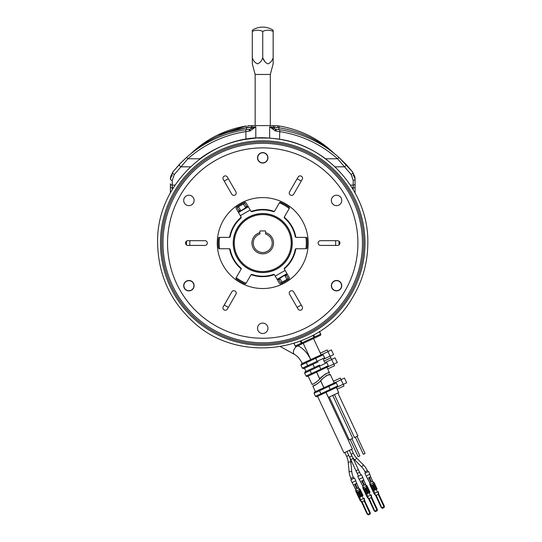 <?xml version="1.0" encoding="UTF-8"?>
<svg xmlns="http://www.w3.org/2000/svg" width="542" height="542" viewBox="0 0 542 542"><rect width="100%" height="100%" fill="white"/><g stroke="black" fill="none" stroke-linecap="round" stroke-linejoin="round"><path stroke-width="0.81" d="M324.936 374.258L319.8 378.899C319.17 378.377 328.947 371.067 329.516 372.842L327.869 373.018M327.72 373.052L326.928 373.282M325.972 373.675L325.071 374.176M319.8 378.899L316.657 372.158M314.455 367.435L312.89 364.305L314.455 367.435M310.776 359.542L303.215 343.323M329.516 372.842L326.962 367.354L327.7 368.946L334.57 365.742L330.884 357.842L324.021 361.047L323.276 359.461L324.76 362.632L324.021 361.047L330.884 357.842L327.205 349.949L320.336 353.147L321.074 354.739L313.513 338.52M327.72 375.017L330.43 374.793L334.19 382.862L333.452 381.27L340.315 378.065L344.001 385.965L337.131 389.17L336.392 387.577L338.736 392.604L328.432 397.408L326.088 392.381M323.886 387.666L320.661 380.741L322.544 378.79M323.276 378.052L324.055 377.327M325.877 375.904L326.785 375.389M337.876 393.004L357.889 435.924L354.454 437.529L334.441 394.603M332.727 395.403L352.74 438.329L349.305 439.928L329.292 397.008M357.029 436.324L365.037 453.491L363.323 454.298L355.315 437.123M351.88 438.729L359.888 455.897L358.167 456.696L350.166 439.528M330.43 374.793C329.699 372.611 320.065 380.26 320.661 380.741M294.116 343.357L295.207 346.013L320.6 334.17A0.948 0.82 -115 0 1 320.261 335.376L299.347 345.125M301.108 340.891L302.416 343.696L296.467 346.467A0.948 0.82 65 0 1 295.322 345.959M295.864 248.798A33.624 33.624 0 0 1 284.265 268.886M274.327 274.625A33.624 33.624 0 0 1 251.129 274.625M241.197 268.886A33.624 33.624 0 0 1 229.598 248.798M338.98 241.163L338.98 244.957M186.482 244.957L186.482 241.163M229.598 237.321A33.624 33.624 0 0 1 241.197 217.234M251.129 211.495A33.624 33.624 0 0 1 274.327 211.495M284.265 217.234A33.624 33.624 0 0 1 295.864 237.321M257.707 157.81A5.02 5.02 0 0 0 262.728 162.83A5.02 5.02 0 0 0 267.748 157.81A5.02 5.02 0 0 0 262.728 152.79A5.02 5.02 0 0 0 257.707 157.81M339.068 281.339A5.02 5.02 0 0 0 332.205 283.175A5.02 5.02 0 0 0 334.048 290.031A5.02 5.02 0 0 0 340.904 288.195A5.02 5.02 0 0 0 339.068 281.339M191.414 290.031A5.02 5.02 0 0 0 193.25 283.175A5.02 5.02 0 0 0 186.394 281.339A5.02 5.02 0 0 0 184.558 288.195A5.02 5.02 0 0 0 191.414 290.031M297.124 178.745A72.933 72.933 0 0 1 301.23 181.116M335.627 240.689A72.933 72.933 0 0 1 335.627 245.424M301.23 305.004A72.933 72.933 0 0 1 297.124 307.375M273.954 274.814A0.948 0.948 0 0 0 273.642 274.862A33.624 33.624 0 0 1 251.813 274.862A0.948 0.948 0 0 0 250.689 275.289L245.993 283.412A0.948 0.948 0 0 1 244.794 283.805A44.519 44.519 0 0 1 236.414 278.967A0.948 0.948 0 0 1 236.149 277.728L240.844 269.604A0.948 0.948 0 0 0 240.641 268.412A33.624 33.624 0 0 1 229.727 249.51A0.948 0.948 0 0 0 228.799 248.744L219.415 248.744A0.948 0.948 0 0 1 218.473 247.897A44.519 44.519 0 0 1 218.473 238.223A0.948 0.948 0 0 1 219.415 237.376L228.799 237.376A0.948 0.948 0 0 0 229.727 236.61A33.624 33.624 0 0 1 240.641 217.701A0.948 0.948 0 0 0 240.844 216.515L236.149 208.392A0.948 0.948 0 0 1 236.414 207.152A44.519 44.519 0 0 1 244.794 202.315A0.948 0.948 0 0 1 245.993 202.708L250.689 210.831A0.948 0.948 0 0 0 251.813 211.258A33.624 33.624 0 0 1 273.642 211.258A0.948 0.948 0 0 0 274.774 210.831L279.462 202.708A0.948 0.948 0 0 1 280.668 202.315A44.519 44.519 0 0 1 289.049 207.152A0.948 0.948 0 0 1 289.306 208.392L284.618 216.515A0.948 0.948 0 0 0 284.814 217.701A33.624 33.624 0 0 1 295.729 236.61A0.948 0.948 0 0 0 296.657 237.376L306.04 237.376A0.948 0.948 0 0 1 306.982 238.223A44.519 44.519 0 0 1 306.982 247.897A0.948 0.948 0 0 1 306.04 248.744L296.657 248.744A0.948 0.948 0 0 0 295.729 249.51A33.624 33.624 0 0 1 284.814 268.412A0.948 0.948 0 0 0 284.618 269.604L289.306 277.728A0.948 0.948 0 0 1 289.049 278.967A44.519 44.519 0 0 1 280.668 283.805A0.948 0.948 0 0 1 279.462 283.412L274.774 275.289A0.948 0.948 0 0 0 273.954 274.814M228.331 307.375A72.933 72.933 0 0 1 224.232 305.004M189.835 245.424A72.933 72.933 0 0 1 189.835 240.689M224.232 181.116A72.933 72.933 0 0 1 228.331 178.745M286.738 274.042L286.298 275.085L288.181 278.425L286.928 279.293A43.57 43.57 0 0 1 282.009 282.131L280.16 278.934L278.845 279.692L280.634 282.782L282.009 282.131M287.07 273.852L279.293 278.635L280.16 278.934M286.393 275.336L285.078 276.088L285.255 275.187M284.374 216.935L284.57 218.121A0.948 0.948 0 0 1 284.374 216.935L289.001 208.927A0.569 0.569 0 0 0 288.845 208.182A43.57 43.57 0 0 0 279.875 202.999A0.569 0.569 0 0 0 279.157 203.243L274.53 211.251A0.948 0.948 0 0 1 273.405 211.671L274.53 211.251M305.424 248.744A0.569 0.569 0 0 0 305.993 248.243L305.424 248.744L296.176 248.744L295.248 249.503A33.15 33.15 0 0 1 284.57 267.999L284.374 269.184L285.099 270.438L275.255 276.122L274.53 274.869L273.405 274.442A33.15 33.15 0 0 1 252.05 274.442L250.926 274.869L246.305 282.877A0.569 0.569 0 0 1 245.587 283.114L246.305 282.877M240.885 267.999A0.948 0.948 0 0 1 241.21 268.71L240.885 267.999A33.15 33.15 0 0 1 230.208 249.503L229.28 248.744L220.032 248.744A0.569 0.569 0 0 1 219.469 248.243L220.032 248.744M241.082 216.935A0.948 0.948 0 0 1 241.21 217.41L240.357 215.682L250.201 209.998L250.926 211.251L252.05 211.671A33.15 33.15 0 0 1 273.405 211.671M233.216 243.06A29.512 29.512 0 0 0 262.728 272.572A29.512 29.512 0 0 0 292.24 243.06A29.512 29.512 0 0 0 262.728 213.548A29.512 29.512 0 0 0 233.216 243.06M251.942 243.06A10.786 10.786 0 0 0 262.728 253.846A10.786 10.786 0 0 0 265.573 232.653L265.573 234.022A9.471 9.471 0 0 1 262.728 252.531A9.471 9.471 0 0 1 259.889 234.022L259.889 232.653A10.786 10.786 0 0 0 251.942 243.06M305.993 248.243A43.57 43.57 0 0 0 305.993 237.877A0.569 0.569 0 0 0 305.424 237.376L296.176 237.376A0.948 0.948 0 0 1 295.248 236.61L296.176 237.376M284.374 269.184A0.948 0.948 0 0 1 284.57 267.999M295.248 249.503A0.948 0.948 0 0 1 296.176 248.744M284.57 218.121A33.15 33.15 0 0 1 295.248 236.61M252.05 211.671A0.948 0.948 0 0 1 250.926 211.251M241.21 217.41A0.948 0.948 0 0 1 240.885 218.121L241.21 217.41M230.208 236.61A0.948 0.948 0 0 1 229.28 237.376L230.208 236.61A33.15 33.15 0 0 1 240.885 218.121M220.032 237.376A0.569 0.569 0 0 0 219.469 237.877L220.032 237.376L229.28 237.376M219.469 237.877A43.57 43.57 0 0 0 219.469 248.243M229.28 248.744A0.948 0.948 0 0 1 230.208 249.503M241.21 268.71A0.948 0.948 0 0 1 241.082 269.184L241.21 268.71M236.461 277.192A0.569 0.569 0 0 0 236.61 277.931L236.461 277.192L241.082 269.184M236.61 277.931A43.57 43.57 0 0 0 245.587 283.114M250.926 274.869A0.948 0.948 0 0 1 252.05 274.442M273.405 274.442A0.948 0.948 0 0 1 274.53 274.869M279.293 278.635L277.226 279.53M238.392 212.268L246.17 207.484L245.302 207.186L243.453 203.988A43.57 43.57 0 0 0 238.527 206.827L237.281 207.694L239.063 210.784L240.377 210.025L240.201 210.933M246.17 207.484L248.236 206.583M259.889 232.653L259.889 231.312A0.379 0.379 0 0 1 260.268 230.933L265.194 230.933A0.379 0.379 0 0 1 265.573 231.312L265.573 232.653M305.993 237.877L305.424 237.376M279.875 202.999L279.157 203.243M245.302 207.186L246.61 206.427L244.828 203.338L243.453 203.988M240.377 210.025L238.527 206.827M238.717 212.078L239.063 210.784M246.61 206.427L247.904 206.773M285.078 276.088L286.928 279.293M278.845 279.692L277.551 279.34M162.993 243.06A99.742 99.742 0 0 0 262.728 342.801A99.742 99.742 0 0 0 362.469 243.06A99.742 99.742 0 0 0 262.728 143.318A99.742 99.742 0 0 0 162.993 243.06M363.75 243.06A101.022 101.022 0 0 0 262.728 142.038A101.022 101.022 0 0 0 161.706 243.06A101.022 101.022 0 0 0 262.728 344.082A101.022 101.022 0 0 0 363.75 243.06M257.152 138.027L269.652 138.088L279.543 139.274A105.141 105.141 0 0 1 325.593 158.786L337.585 158.786A112.716 112.716 0 0 0 279.543 131.604L275.322 130.94L269.652 126.821L277.633 127.58L274.259 127.038L273.039 125.609L276.684 125.609L252.423 125.609L251.203 127.038L247.823 127.58L255.81 126.821L250.14 130.94L245.919 131.604L245.634 129.734L249.354 129.233M334.604 153.786C319.123 138.928 300.661 129.667 279.211 125.988L277.382 125.703L279.211 125.988C300.668 129.667 319.13 138.935 334.604 153.786L334.604 153.786M250.153 127.384L247.823 127.58A1.897 0.515 81.8 0 1 248.08 125.703L252.423 125.609M190.859 153.786L190.859 153.786C206.339 138.928 224.801 129.667 246.244 125.988L217.274 135.209M186.509 157.465L181.163 162.546M181.103 162.607L172.83 171.97L179.578 164.179L186.617 157.37A114.613 114.613 0 0 1 245.634 129.734L246.657 129.579L245.634 129.734A114.613 114.613 0 0 0 186.617 157.37L187.878 158.786L174.314 174.49A1.897 1.172 -141.7 0 1 172.83 171.97L170.595 176.807L170.378 179.023L172.83 171.97M249.293 131.11L249.225 129.247M350.403 185.12L353.188 185.12L353.188 180.364A1.897 1.341 180 0 0 355.078 179.023L354.861 176.807L352.632 171.97L355.078 179.023L355.078 192.905M276.081 129.233L279.821 129.734A114.613 114.613 0 0 1 338.838 157.37L345.877 164.179L352.632 171.97L338.946 157.465M170.378 192.905L170.378 183.873M352.632 171.97A1.897 1.172 141.7 0 1 351.141 174.49L337.585 158.786L338.838 157.37A114.613 114.613 0 0 0 279.821 129.734L279.53 139.321M245.926 139.321L255.81 138.088A1.897 0.989 -93.2 0 0 255.81 138.196M251.203 127.038L250.214 127.377M274.93 127.356L274.259 127.302A1.897 1.646 -83.5 0 0 275.404 129.118L276.047 129.226L276.163 131.11M278.988 127.783L279.211 125.988L278.988 127.783C300.038 131.117 318.554 139.768 334.536 153.732C318.554 139.768 300.038 131.117 278.988 127.783L277.633 127.58L278.988 127.783L278.798 129.579M269.645 138.196A1.897 0.989 -86.8 0 0 269.652 138.088L269.652 126.821L275.404 129.118A1.897 0.406 104.3 0 1 275.322 130.94M246.657 129.579L246.244 125.988L246.468 127.783L247.823 127.58L246.468 127.783C225.418 131.117 206.902 139.768 190.926 153.732L201.78 145.303M251.203 127.302A1.897 1.646 -96.5 0 1 250.058 129.118L255.81 126.821L255.81 138.088M249.198 129.253L250.058 129.118A1.897 0.406 -104.3 0 0 250.14 130.94M227.877 132.309L246.007 127.851M277.633 127.58A1.897 0.515 98.2 0 0 277.382 125.703A1.897 0.515 98.2 0 1 277.633 127.58M248.08 125.703A1.897 0.515 81.8 0 0 247.823 127.58M170.595 176.807A1.897 1.328 -168.8 0 1 172.458 175.838M190.391 166.828L180.953 166.828A1.897 1.111 -136.5 0 1 179.578 164.179M174.314 174.49L172.275 180.364A1.897 1.341 180 0 1 170.378 179.023M345.877 164.179A1.897 1.111 136.5 0 1 344.502 166.828L335.064 166.828M353.005 175.838A1.897 1.328 168.8 0 1 354.861 176.807M199.89 158.826L199.863 158.786A105.141 105.141 0 0 1 245.919 139.274L245.919 131.604A112.716 112.716 0 0 0 187.878 158.786L199.863 158.786M252.308 30.223L252.308 31.409A15.82 13.699 90 0 1 262.728 31.409A15.82 13.699 -90 0 1 273.148 31.409L273.148 30.223A18.943 18.943 0 0 0 252.308 30.223M273.148 63.854L273.148 57.838L273.148 63.854L270.309 74.457L255.153 74.457L252.308 63.854L252.308 57.838L252.308 63.854M273.148 31.409L273.148 57.838C272.131 60.853 270.39 62.858 267.924 63.854C265.472 62.838 263.737 60.833 262.728 57.838C261.711 60.853 259.97 62.858 257.504 63.854C255.052 62.838 253.317 60.833 252.308 57.838L252.308 31.409M255.153 74.457L255.153 125.609M270.309 74.457L270.309 125.609M262.728 31.409L262.728 57.838L264.794 61.558M304.475 368.228L305.959 371.399L305.099 371.798L319.611 365.037M308.161 376.121L311.968 384.285L313.323 383.899M316.575 372.198L319.733 378.973C320.2 379.298 312.267 385.335 311.968 384.285M315.519 382.747L316.189 382.266M318.696 380.037L319.733 378.973M350.207 458.444A20.271 20.271 0 0 1 350.843 461.919L351.738 471.418A17.615 17.615 0 0 0 353.309 477.204L353.851 478.362M344.807 452.475L346.629 456.378A17.615 17.615 0 0 1 348.201 462.163L349.095 471.662A20.271 20.271 0 0 0 350.904 478.329L351.446 479.48M352.605 457.319A20.271 20.271 0 0 0 354.861 460.043L361.561 466.838A17.615 17.615 0 0 1 364.983 471.764L365.525 472.915M351.507 449.352L353.323 453.254A17.615 17.615 0 0 0 356.751 458.18L363.452 464.975A20.271 20.271 0 0 1 367.388 470.639L367.93 471.797M317.084 383.966L312.788 386.046C313.012 386.981 321.074 381.155 320.586 380.809L323.804 387.699M312.788 386.046L315.39 391.629L314.529 392.029L335.559 382.374A0.948 0.948 0 0 1 336.304 382.916L314.075 393.282L314.529 392.029M317.592 396.344L343.953 452.875L352.361 448.952L326.006 392.422M346.955 451.472L358.486 476.201M349.36 450.355L351.941 455.89L349.536 457.008M351.941 455.89L358.35 469.636L355.952 470.761M358.35 469.636L360.891 475.077M319.563 381.839L317.72 383.479M366.155 475.964L364.874 473.22L368.58 471.493L369.861 474.236L366.155 475.964M370.694 476.777L372.842 481.628L374.156 482.685L375.098 484.704L374.549 484.961L374.17 484.142M378.756 494.128L384.366 506.147L384.244 507.454L382.354 508.335L381.941 508.05C381.107 507.468 381.107 507.468 381.941 508.05C381.107 507.468 381.107 507.468 381.941 508.05L376.216 495.313L378.756 494.128L378.316 491.614L378.208 494.385L384.014 506.824L382.022 507.752M374.055 482.678L372.964 482.197L373.601 482.881L374.156 482.685L376.717 488.179L376.168 488.437L376.717 488.179L377.049 489.074L372.896 491.005L372.429 490.178L372.977 489.927L372.429 490.178L374.027 493.613L376.216 495.313M370.972 485.632L373.377 490.781M372.964 482.197L372.652 481.296L369.766 482.644L370.254 483.457L369.861 484.69L372.429 490.178M371.094 481.289L370.938 480.957L370.985 481.337M370.43 481.194L371.256 481.784L370.952 480.476L370.247 480.808L370.43 481.194M370.186 479.778L370.904 480.368L370.2 480.7L370.017 480.314L370.471 480.097L369.759 479.758L370.125 479.352L369.488 479.175L370.193 478.85L370.186 479.778M369.068 478.281L369.481 479.155L370.003 478.43L369.752 477.902L368.865 477.841L369.068 478.281M369.813 474.257L370.565 476.831L368.594 477.759M373.601 482.881L373.262 483.105L373.824 484.304L370.504 486.059L369.861 484.69L369.895 483.003L367.557 478.234L369.637 482.705M369.922 484.602L370.369 484.392L370.254 483.457M370.369 484.392L373.262 483.105M371.358 486.452L370.803 486.709L370.504 486.059M374.793 484.06L373.824 484.304M376.48 487.664L375.931 487.922L376.568 489.297M375.931 487.922L374.549 484.961M373.716 490.625L374.922 493.2L374.597 494.06M378.289 492.339L377.428 492.028L374.922 493.2M372.747 490.869L374.027 493.613L375.667 495.564L381.27 507.583M366.196 475.944L369.644 482.698M374.956 490.049L372.713 485.239L374.021 484.629L376.256 489.44M374.989 490.029L372.747 485.226M375.437 489.819L373.194 485.015M374.508 490.259L372.266 485.449L372.713 485.239M373.682 490.639L371.439 485.835L372.266 485.449M376.717 488.179L377.036 488.864M359.116 479.25L357.835 476.499L361.541 474.772L362.822 477.522L359.116 479.25M363.215 486.743L362.883 487.881L363.33 487.671L362.727 485.923L365.735 484.521L363.662 480.056L365.803 484.907L367.117 485.971L368.059 487.99L367.51 488.247L367.13 487.427M371.717 497.407L377.327 509.426L377.205 510.74L375.315 511.621L374.901 511.33C374.068 510.754 374.068 510.754 374.901 511.33C374.068 510.754 374.068 510.754 374.901 511.33L369.177 498.593L371.717 497.407L371.277 494.893L371.168 497.664L376.975 510.11L374.983 511.038M361.399 481.106L363.655 480.056M369.529 492.576L369.129 491.716L369.678 491.465L370.01 492.353L365.857 494.29L365.389 493.464L365.938 493.206L366.338 494.067M362.883 487.881L366.988 496.899L369.177 498.593M363.933 488.918L365.938 493.206M367.015 485.957L366.561 486.167L365.925 485.476L367.117 485.971L368.35 488.613L367.801 488.864L367.51 488.247M364.055 484.568L363.899 484.243L363.946 484.616M363.391 484.48L364.217 485.063L363.912 483.762L363.208 484.087L363.391 484.48M363.147 483.064L363.865 483.654L363.16 483.986L363.431 483.383L362.72 483.044L363.086 482.637L362.449 482.461L363.154 482.129L363.147 483.064M362.029 481.567L362.442 482.434L362.964 481.716L362.713 481.181L361.826 481.12L362.029 481.567M366.561 486.167L366.223 486.384L366.785 487.583L363.465 489.345L362.822 487.969L362.855 486.282L360.518 481.52L362.727 485.923L359.156 479.23M362.774 477.543L365.925 485.476M363.33 487.671L366.223 486.384M364.319 489.731L363.763 489.988L363.465 489.345M367.754 487.339L366.785 487.583M369.129 491.716L367.801 488.864M366.677 493.904L367.882 496.479L367.557 497.339M371.25 495.618L370.389 495.313L367.882 496.479M365.708 494.148L366.988 496.899L368.628 498.85L374.231 510.869M369.996 492.15L368.35 488.613M367.916 493.328L365.674 488.525L366.155 488.295L366.981 487.915L369.217 492.719M367.95 493.315L365.708 488.505M368.397 493.105L366.155 488.295M367.462 493.538L365.227 488.735L365.674 488.525M366.643 493.925L364.4 489.114L365.227 488.735M352.076 482.529L350.796 479.785L354.502 478.058L355.782 480.801L352.076 482.529M356.175 490.022L355.843 491.167L356.29 490.957L355.688 489.209L358.696 487.807L356.622 483.335L358.763 488.193L360.078 489.25L361.019 491.269L360.471 491.526L360.091 490.706M364.678 500.693L370.281 512.712L370.166 514.019L368.275 514.9L367.862 514.615C367.029 514.033 367.029 514.033 367.862 514.615C367.029 514.033 367.029 514.033 367.862 514.615L362.137 501.878L364.678 500.693L364.238 498.179L364.129 500.95L369.935 513.389L367.943 514.317M354.36 484.392L356.616 483.342M359.976 489.243L358.885 488.762L359.522 489.446L360.078 489.25L362.639 494.744L362.09 495.002L362.639 494.744L362.971 495.632L358.818 497.57L358.35 496.743L358.899 496.492L358.35 496.743L359.949 500.178L362.137 501.878M356.893 492.197L359.299 497.346M355.843 491.167L358.35 496.743M357.015 487.854L356.86 487.522L356.907 487.902M356.351 487.759L357.178 488.349L356.873 487.041L356.169 487.373L356.351 487.759M356.108 486.343L356.826 486.933L356.121 487.265L355.938 486.879L356.392 486.662L355.681 486.323L356.047 485.917L355.41 485.74L356.114 485.415L356.108 486.343M354.99 484.846L355.396 485.72L355.925 484.995L355.674 484.467L354.786 484.406L354.99 484.846M359.522 489.446L359.183 489.67L359.746 490.869L356.426 492.624L355.782 491.255L355.816 489.568L353.479 484.799M355.735 480.822L358.885 488.762M356.29 490.957L359.183 489.67M357.28 493.017L356.724 493.274L356.426 492.624M360.715 490.625L359.746 490.869M362.402 494.229L361.853 494.487L362.49 495.862M361.853 494.487L360.471 491.526M359.637 497.19L360.843 499.765L360.518 500.625M364.21 498.904L363.35 498.593L360.843 499.765M358.668 497.434L359.949 500.178L361.589 502.129L367.191 514.148M352.117 482.509L355.559 489.27L353.479 484.805M360.877 496.614L358.635 491.804L359.942 491.194L362.178 496.005M360.911 496.594L358.668 491.79M361.358 496.384L359.116 491.58M360.423 496.824L358.187 492.014L358.635 491.804M359.603 497.204L357.361 492.4L358.187 492.014M362.639 494.744L362.957 495.429M318.127 361.86L303.622 368.628L302.361 368.167L307.693 365.681L306.291 362.679L300.959 365.166L301.42 363.906L328.005 351.663M308.174 366.5L307.693 365.681L324.597 357.801L323.195 354.793L306.291 362.679L305.979 361.778M330.146 356.257L333.581 354.658L331.379 349.936L327.944 351.534M324.597 357.801A0.948 0.948 0 0 1 324.529 358.716L324.136 359.061A0.948 0.948 0 0 0 324.597 357.801M321.934 354.339A0.948 0.948 0 0 1 323.195 354.793M304.645 373.059L306.04 376.067L328.276 365.694L326.873 362.693L304.645 373.059L305.099 371.798M333.831 364.156L337.26 362.551L335.058 357.828L331.629 359.434M333.77 364.028L307.3 376.521L306.04 376.067M326.128 362.151A0.948 0.948 0 0 1 326.873 362.693A0.948 0.948 0 0 0 325.62 362.232L331.684 359.563M334.57 365.742L327.7 368.946M328.276 365.694A0.948 0.948 0 0 1 327.822 366.954M314.075 393.282L315.471 396.29L330.153 389.447L337.707 385.924L336.304 382.916A0.948 0.948 0 0 0 335.051 382.456M343.262 384.38L346.69 382.774L344.488 378.059L341.06 379.657M343.201 384.251L316.731 396.751L315.471 396.29M337.707 385.924A0.948 0.948 0 0 1 337.253 387.178M222.945 307.863A2.371 2.371 0 0 1 223.263 306.677L231.786 291.914A2.371 2.371 0 0 1 235.025 291.047A2.371 2.371 0 0 1 235.892 294.279L227.369 309.048A2.371 2.371 0 0 1 222.945 307.863M289.252 293.1A2.371 2.371 0 0 1 293.669 291.914L302.192 306.677A2.371 2.371 0 0 1 301.325 309.916A2.371 2.371 0 0 1 298.093 309.048L289.57 294.279A2.371 2.371 0 0 1 289.252 293.1M318.14 243.06A2.371 2.371 0 0 1 320.505 240.689L337.558 240.689A2.371 2.371 0 0 1 339.922 243.06A2.371 2.371 0 0 1 337.558 245.424L320.505 245.424A2.371 2.371 0 0 1 318.14 243.06M289.252 193.02A2.371 2.371 0 0 1 289.57 191.841L298.093 177.071A2.371 2.371 0 0 1 301.325 176.204A2.371 2.371 0 0 1 302.192 179.443L293.669 194.205A2.371 2.371 0 0 1 289.252 193.02M222.945 178.257A2.371 2.371 0 0 1 227.369 177.071L235.892 191.841A2.371 2.371 0 0 1 235.025 195.073A2.371 2.371 0 0 1 231.786 194.205L223.263 179.443A2.371 2.371 0 0 1 222.945 178.257M185.533 243.06A2.371 2.371 0 0 1 187.905 240.689L204.951 240.689A2.371 2.371 0 0 1 207.322 243.06A2.371 2.371 0 0 1 204.951 245.424L187.905 245.424A2.371 2.371 0 0 1 185.533 243.06M194.111 200.438A5.21 5.21 0 0 1 188.901 205.648A5.21 5.21 0 0 1 183.691 200.438A5.21 5.21 0 0 1 188.901 195.228A5.21 5.21 0 0 1 194.111 200.438M194.111 285.681A5.21 5.21 0 0 1 188.901 290.891A5.21 5.21 0 0 1 183.691 285.681A5.21 5.21 0 0 1 188.901 280.471A5.21 5.21 0 0 1 194.111 285.681M267.938 328.31A5.21 5.21 0 0 1 262.728 333.513A5.21 5.21 0 0 1 257.518 328.31A5.21 5.21 0 0 1 262.728 323.1A5.21 5.21 0 0 1 267.938 328.31M341.765 285.681A5.21 5.21 0 0 1 336.555 290.891A5.21 5.21 0 0 1 331.345 285.681A5.21 5.21 0 0 1 336.555 280.471A5.21 5.21 0 0 1 341.765 285.681M341.765 200.438A5.21 5.21 0 0 1 336.555 205.648A5.21 5.21 0 0 1 331.345 200.438A5.21 5.21 0 0 1 336.555 195.228A5.21 5.21 0 0 1 341.765 200.438M267.938 157.81A5.21 5.21 0 0 1 262.728 163.02A5.21 5.21 0 0 1 257.518 157.81A5.21 5.21 0 0 1 262.728 152.6A5.21 5.21 0 0 1 267.938 157.81M217.267 243.06A45.467 45.467 0 0 0 262.728 288.527A45.467 45.467 0 0 0 308.195 243.06A45.467 45.467 0 0 0 262.728 197.593A45.467 45.467 0 0 0 217.267 243.06M320.6 334.17L319.387 331.562M313.005 335.342L314.313 338.147A0.948 0.82 -115 0 0 314.651 336.941L313.723 334.942M302.416 343.696A0.948 0.82 -115 0 1 301.271 343.181L300.343 341.189M234.266 243.06A28.462 28.462 0 0 0 262.728 271.522A28.462 28.462 0 0 0 291.196 243.06A28.462 28.462 0 0 0 262.728 214.598A28.462 28.462 0 0 0 234.266 243.06M292.138 243.06A29.41 29.41 0 0 1 262.728 272.47A29.41 29.41 0 0 1 233.317 243.06A29.41 29.41 0 0 1 262.728 213.65A29.41 29.41 0 0 1 292.138 243.06M248.344 206.773L238.5 212.457M277.118 279.34L286.962 273.663M364.983 243.06A102.248 102.248 0 0 0 262.728 140.812A102.248 102.248 0 0 0 160.479 243.06A102.248 102.248 0 0 0 262.728 345.308A102.248 102.248 0 0 0 364.983 243.06M353.188 180.364L351.141 174.49M352.117 187.796L353.188 187.796L353.188 185.12A1.897 1.341 180 0 0 355.078 183.779M353.188 189.565L353.188 187.796L355.078 187.796M172.275 180.364L172.275 187.796L173.338 187.796M170.378 187.796L172.275 187.796L172.275 189.565M170.378 183.779A1.897 1.341 180 0 0 172.275 185.12L175.052 185.12M298.025 345.742L298.933 346.25A4.641 2.724 118.9 0 0 296.948 346.318A4.641 2.724 118.9 0 0 294.008 349.59A4.641 2.724 118.9 0 0 294.448 354.373C297.511 356.101 300.126 359.15 302.273 363.506L309.136 360.301M353.174 458.539L350.776 459.657M353.323 453.254L351.175 454.257M356.751 458.18L354.861 460.043M359.59 472.292L357.185 473.41M351.738 471.418L349.095 471.662M353.309 477.204L350.904 478.329M348.777 455.375L346.629 456.378M350.843 461.919L348.201 462.163M363.452 464.975L361.561 466.838M367.388 470.639L364.983 471.764M372.185 489.663L372.733 489.412M371.527 488.261L372.083 488.01M371.094 487.326L371.643 487.075M370.755 484.27L371.317 485.476M376.223 489.453L377.428 492.028M375.823 486.262L375.274 486.52M375.389 485.327L374.84 485.585M365.145 492.949L365.694 492.692M364.488 491.547L365.044 491.289M364.055 490.612L364.603 490.354M363.716 487.556L364.278 488.755M369.183 492.739L370.389 495.313M369.441 490.95L368.892 491.201M368.784 489.541L368.235 489.799M358.106 496.228L358.655 495.977M357.449 494.826L358.005 494.575M357.015 493.891L357.564 493.64M356.677 490.835L357.239 492.034M362.144 496.018L363.35 498.593M361.744 492.827L361.196 493.084M361.311 491.892L360.762 492.15M317.524 362.137L315.322 357.422M330.085 356.128L324.529 358.716M321.21 370.037L319.008 365.315M311.86 374.4L309.658 369.678M330.64 390.26L328.438 385.538M321.291 394.623L319.089 389.901M341.114 379.786L335.559 382.374M357.916 243.06A95.189 95.189 0 0 0 262.728 147.871A95.189 95.189 0 0 0 167.539 243.06A95.189 95.189 0 0 0 262.728 338.249A95.189 95.189 0 0 0 357.916 243.06M320.261 335.376A0.948 0.948 0 0 0 320.715 334.116L319.495 331.494M296.467 346.467A0.948 0.948 0 0 1 295.207 346.013L293.988 343.398M157.634 243.06C155.872 183.237 213.23 131.049 272.619 138.434C325.058 142.214 368.994 190.493 367.822 243.06C367.706 263.378 362.252 282.152 351.46 299.374C319.455 353.608 237.179 364.658 192.003 320.789C169.626 299.706 158.169 273.798 157.634 243.06M298.933 346.25C303.927 349.143 307.849 353.587 310.688 359.583M280.465 346.65L294.448 354.373M302.361 368.167L300.959 365.166"/></g></svg>
